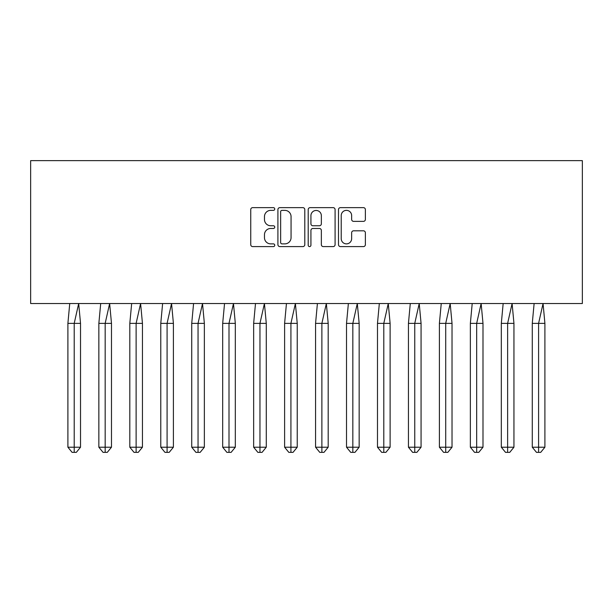 <?xml version="1.0" encoding="UTF-8"?>
<svg xmlns="http://www.w3.org/2000/svg" width="613" height="613" viewBox="0 0 613 613"><rect width="100%" height="100%" fill="white"/><g stroke="black" fill="none" stroke-linecap="round" stroke-linejoin="round"><path stroke-width="0.92" d="M274.747 209.002A1.364 1.364 0 0 0 273.383 207.638L252.686 207.638A1.946 1.946 0 0 0 250.74 209.585L250.74 244.648A1.946 1.946 0 0 0 252.686 246.595L273.383 246.595A1.364 1.364 0 0 0 274.747 245.238A1.364 1.364 0 0 0 273.383 243.874L270.708 243.874A6.237 6.237 0 0 1 264.471 237.637L264.471 234.718A6.237 6.237 0 0 1 270.708 228.48L273.383 228.48A1.364 1.364 0 0 0 274.747 227.116A1.364 1.364 0 0 0 273.383 225.753L270.708 225.753A6.237 6.237 0 0 1 264.471 219.523L264.471 216.604A6.237 6.237 0 0 1 270.708 210.366L273.383 210.366A1.364 1.364 0 0 0 274.747 209.002M363.432 221.37A1.946 1.946 0 0 0 365.379 219.423L365.379 209.585A1.946 1.946 0 0 0 363.432 207.638L340.445 207.638A1.946 1.946 0 0 0 338.499 209.585L338.499 244.648A1.946 1.946 0 0 0 340.445 246.595L363.432 246.595A1.946 1.946 0 0 0 365.379 244.648L365.379 232.771A1.946 1.946 0 0 0 363.432 230.817L353.594 230.817A1.946 1.946 0 0 0 351.647 232.771L351.647 238.664A5.21 5.21 0 0 1 346.429 243.874A5.21 5.21 0 0 1 341.219 238.664L341.219 215.577A5.21 5.21 0 0 1 346.429 210.366A5.21 5.21 0 0 1 351.647 215.577L351.647 219.423A1.946 1.946 0 0 0 353.594 221.37L363.432 221.37M30.65 303.527L582.35 303.527L582.35 160.637L30.65 160.637L30.65 303.527M304.799 209.585A1.946 1.946 0 0 0 302.845 207.638L279.865 207.638A1.946 1.946 0 0 0 277.911 209.585L277.911 244.648A1.946 1.946 0 0 0 279.865 246.595L302.845 246.595A1.946 1.946 0 0 0 304.799 244.648L304.799 209.585M310.155 207.638L333.135 207.638A1.946 1.946 0 0 1 335.089 209.585L335.089 244.648A1.946 1.946 0 0 1 333.135 246.595L323.304 246.595A1.946 1.946 0 0 1 321.35 244.648L321.35 230.427A1.946 1.946 0 0 0 319.404 228.48L312.883 228.48A1.946 1.946 0 0 0 310.929 230.427L310.929 245.238A1.364 1.364 0 0 1 309.565 246.595A1.364 1.364 0 0 1 308.201 245.238L308.201 209.585A1.946 1.946 0 0 1 310.155 207.638M282.003 210.366A1.364 1.364 0 0 0 280.639 211.73L280.639 242.51A1.364 1.364 0 0 0 282.003 243.874L284.83 243.874A6.237 6.237 0 0 0 291.06 237.637L291.06 216.604A6.237 6.237 0 0 0 284.83 210.366L282.003 210.366M321.35 215.676A5.21 5.21 0 0 0 316.139 210.466A5.21 5.21 0 0 0 310.929 215.676L310.929 223.806A1.946 1.946 0 0 0 312.883 225.753L319.404 225.753A1.946 1.946 0 0 0 321.35 223.806L321.35 215.676M78.679 303.527L80.525 323.365L74.211 323.365L78.679 303.527M67.897 323.365L74.211 323.365L74.211 452.363L76.319 452.363L80.525 447.206L67.897 447.206L67.897 323.365L69.744 303.527M80.525 447.206L80.525 323.365M67.897 447.206L72.104 452.363L74.211 452.363M109.635 303.527L111.482 323.365L105.168 323.365L109.635 303.527M98.854 323.365L105.168 323.365L105.168 452.363L107.275 452.363L111.482 447.206L98.854 447.206L98.854 323.365L100.701 303.527M111.482 447.206L111.482 323.365M98.854 447.206L103.061 452.363L105.168 452.363M140.592 303.527L142.446 323.365L136.124 323.365L140.592 303.527M129.81 323.365L136.124 323.365L136.124 452.363L138.232 452.363L142.446 447.206L129.81 447.206L129.81 323.365L131.665 303.527M142.446 447.206L142.446 323.365M129.81 447.206L134.025 452.363L136.124 452.363M171.548 303.527L173.402 323.365L167.088 323.365L171.548 303.527M160.775 323.365L167.088 323.365L167.088 452.363L169.188 452.363L173.402 447.206L160.775 447.206L160.775 323.365L162.621 303.527M173.402 447.206L173.402 323.365M160.775 447.206L164.981 452.363L167.088 452.363M202.512 303.527L204.359 323.365L198.045 323.365L202.512 303.527M191.731 323.365L198.045 323.365L198.045 452.363L200.152 452.363L204.359 447.206L191.731 447.206L191.731 323.365L193.578 303.527M204.359 447.206L204.359 323.365M191.731 447.206L195.938 452.363L198.045 452.363M233.469 303.527L235.315 323.365L229.001 323.365L233.469 303.527M222.688 323.365L229.001 323.365L229.001 452.363L231.109 452.363L235.315 447.206L222.688 447.206L222.688 323.365L224.542 303.527M235.315 447.206L235.315 323.365M222.688 447.206L226.902 452.363L229.001 452.363M264.425 303.527L266.28 323.365L259.966 323.365L264.425 303.527M253.652 323.365L259.966 323.365L259.966 452.363L262.065 452.363L266.28 447.206L253.652 447.206L253.652 323.365L255.498 303.527M266.28 447.206L266.28 323.365M253.652 447.206L257.858 452.363L259.966 452.363M295.389 303.527L297.236 323.365L290.922 323.365L295.389 303.527M284.608 323.365L290.922 323.365L290.922 452.363L293.029 452.363L297.236 447.206L284.608 447.206L284.608 323.365L286.455 303.527M297.236 447.206L297.236 323.365M284.608 447.206L288.815 452.363L290.922 452.363M326.346 303.527L328.193 323.365L321.879 323.365L326.346 303.527M315.565 323.365L321.879 323.365L321.879 452.363L323.986 452.363L328.193 447.206L315.565 447.206L315.565 323.365L317.411 303.527M328.193 447.206L328.193 323.365M315.565 447.206L319.771 452.363L321.879 452.363M357.302 303.527L359.157 323.365L352.835 323.365L357.302 303.527M346.521 323.365L352.835 323.365L352.835 452.363L354.942 452.363L359.157 447.206L346.521 447.206L346.521 323.365L348.376 303.527M359.157 447.206L359.157 323.365M346.521 447.206L350.736 452.363L352.835 452.363M388.267 303.527L390.113 323.365L383.799 323.365L388.267 303.527M377.485 323.365L383.799 323.365L383.799 452.363L385.899 452.363L390.113 447.206L377.485 447.206L377.485 323.365L379.332 303.527M390.113 447.206L390.113 323.365M377.485 447.206L381.692 452.363L383.799 452.363M419.223 303.527L421.07 323.365L414.756 323.365L419.223 303.527M408.442 323.365L414.756 323.365L414.756 452.363L416.863 452.363L421.07 447.206L408.442 447.206L408.442 323.365L410.289 303.527M421.07 447.206L421.07 323.365M408.442 447.206L412.649 452.363L414.756 452.363M450.18 303.527L452.026 323.365L445.712 323.365L450.18 303.527M439.398 323.365L445.712 323.365L445.712 452.363L447.819 452.363L452.026 447.206L439.398 447.206L439.398 323.365L441.253 303.527M452.026 447.206L452.026 323.365M439.398 447.206L443.613 452.363L445.712 452.363M481.136 303.527L482.99 323.365L476.676 323.365L481.136 303.527M470.363 323.365L476.676 323.365L476.676 452.363L478.776 452.363L482.99 447.206L470.363 447.206L470.363 323.365L472.209 303.527M482.99 447.206L482.99 323.365M470.363 447.206L474.569 452.363L476.676 452.363M512.1 303.527L513.947 323.365L507.633 323.365L512.1 303.527M501.319 323.365L507.633 323.365L507.633 452.363L509.74 452.363L513.947 447.206L501.319 447.206L501.319 323.365L503.166 303.527M513.947 447.206L513.947 323.365M501.319 447.206L505.526 452.363L507.633 452.363M543.057 303.527L544.903 323.365L538.589 323.365L543.057 303.527M532.276 323.365L538.589 323.365L538.589 452.363L540.697 452.363L544.903 447.206L532.276 447.206L532.276 323.365L534.122 303.527M544.903 447.206L544.903 323.365M532.276 447.206L536.49 452.363L538.589 452.363"/></g></svg>

